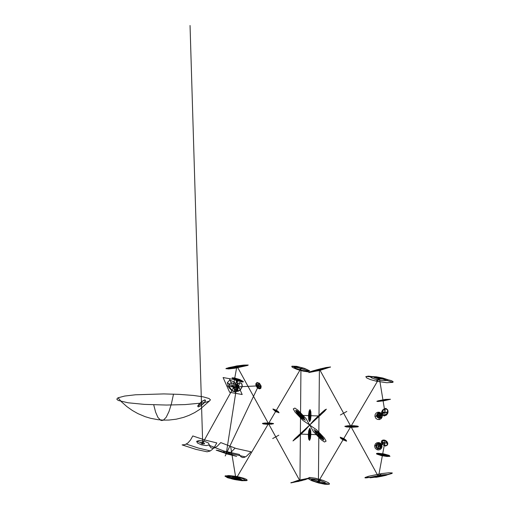 <?xml version="1.0" encoding="UTF-8"?>
<svg xmlns="http://www.w3.org/2000/svg" width="510" height="510" viewBox="0 0 510 510"><rect width="100%" height="100%" fill="white"/><g stroke="black" fill="none" stroke-linecap="round" stroke-linejoin="round"><path stroke-width="0.76" d="M117.842 397.908L116.79 399.171L118.212 400.446L128.055 402.785L144.413 404.379L166.381 405.048L185.155 404.596L201.393 403.078L206.32 402.122L209.578 400.93L210.432 399.783L209.004 398.501L203.235 396.856L193.583 395.46L179.163 394.364L163.774 393.918L135.43 394.791L124.695 396.047L118.059 397.794L121.469 401.81L126.92 406.636L132.383 410.493L137.847 413.578L145.146 416.67L150.629 418.308L157.941 419.685L163.429 420.119L168.925 420.061L176.256 419.188L183.6 417.378L189.108 415.331L194.629 412.628L200.149 409.147L209.38 401.045M153.714 404.819L155.62 412.169L157.934 417.448L160.669 420.246L161.848 420.533L163.429 420.119L166.215 417.25L169.02 411.462L171.456 403.614L173.508 394.128M197.67 406.087L198.269 406.923L200.742 405.852L203.758 403.359L205.555 400.79L204.963 399.827L202.311 401.16L199.302 403.78L197.67 406.087L198.301 406.878L200.717 405.801L203.637 403.359L205.351 400.917L204.822 400.018L202.355 401.274L199.435 403.799L197.772 406.068L201.488 403.78L202.68 443.139L201.909 444.535L237.743 379.88L226.236 453.766L225.197 455.953L258.506 385.86L261.088 387.606M187.897 442.999L190.504 440.022L192.793 435.948L205.039 440.041L216.814 442.916L214.774 446.511L212.319 449.444L209.999 451.069L207.079 451.803L195.955 449.38L182.115 444.905L185.098 444.624L187.897 442.999M186.297 444.102L198.371 448.06L210.292 450.91M200.691 442.54L201.016 443.139L203.739 443.91L204.51 443.668L204.23 443.12L203.044 442.559L200.691 442.54L196.643 441.29L197.453 443.005L201.335 444.784L206.314 445.612L209.349 444.873L208.386 442.98L204.076 441.163L199.257 440.512L196.643 441.29L202.68 443.139M232.056 377.814L232.885 378.892L236.462 380.505L241.746 381.926L243.142 381.945L243.289 381.486L239.776 379.555L234.492 377.942L232.056 377.814L243.264 381.894M236.462 380.505L238.858 379.21M242.205 381.518L241.249 380.517L235.065 378.312L233.344 378.331L234.103 379.274L237.086 380.639L240.51 381.588L242.205 381.518L233.185 378.273L234.007 379.21L240.216 381.416L241.944 381.397L241.153 380.473L238.234 379.166L234.919 378.248L233.185 378.273L237.737 379.899M213.786 448.245L217.075 446.384L220.747 442.591L236.168 448.513L251.003 451.796L246.406 456.297L244.36 457.362L242.696 457.578L240.886 456.762L239.343 454.448L223.686 450.974L209.087 445.249L211.108 447.92L213.786 448.245M215.194 447.678L230.622 453.568L245.45 456.883M223.355 450.865L225.267 453.409L227.995 453.817L231.362 451.936L235.027 448.162M236.64 456.373L227.237 453.932L216.17 450.164L218.35 450.508L236.64 456.373L226.236 453.766M255.79 383.883L257.034 382.468L259.533 383.399L261.171 386.134L260.776 388.435L259.309 388.881L257.442 387.887L256.065 385.879L255.79 383.883M255.867 384.177L258.506 385.86L258.073 388.257M258.972 382.972L258.506 385.86L233.102 387.064L226.822 385.93M260.259 387.555L259.577 388.053L258.264 387.154L257.257 385.624L257.014 384.464L257.569 384.138L258.678 384.744L260.489 387.555L259.462 388.333L257.926 387.791L256.524 386.044L256.16 383.89L257.295 382.819L259.195 383.679L260.483 385.726L260.489 387.555L258.506 385.86M239.719 382.781L240.988 383.074L241.944 384.126L242.25 385.738L241.887 387.517L239.515 390.609L237.896 391.329L236.41 391.24L234.97 389.557L235.174 386.746L237.067 383.96L239.719 382.781M239.553 382.959L237.303 391.221M241.995 386.701L235.25 386.911M236.85 384.094L239.56 382.717L241.714 383.66L242.199 386.433L240.541 389.678L237.583 391.399L235.237 390.252L235.002 387.141L236.85 384.094L240.401 389.812L237.539 391.368L235.308 390.309L234.982 387.383L236.723 384.259L239.528 382.704L241.785 383.698L242.173 386.631L240.401 389.812L238.508 386.809M238.967 387.262L242.186 394.53L229.621 392.26L223.099 377.534L235.658 379.803L238.967 387.262M239.381 388.199L233.102 387.064L236.933 366.142L247.656 365.44L248.236 365.032L244.462 365.058L236.481 366.129L228.824 367.602L225.879 368.666L228.684 368.928L235.097 368.207L247.656 365.44M229.379 378.669L235.773 393.102M227.333 382.685L229.742 380.097L234.523 382.143L237.819 386.669L237.972 390.494L235.709 392.082L232.184 390.972L228.735 387.409L227.333 382.685L237.29 390.163L235.416 391.661L232.375 390.634L229.825 387.702L229.258 384.4L231.087 382.653L234.332 383.711L236.94 386.892L237.29 390.163L233.102 387.064M226.459 368.303L240.637 365.517M233.51 368.43L236.94 366.142L268.49 423.625L275.986 410.888L279.066 412.717L278.288 411.589L276.101 410.097L272.888 409.103L275.872 411.685L279.066 412.717L276.809 410.518L272.971 409.007L275.986 410.888L276.745 410.48L275.986 410.888L279.002 412.775L275.228 411.302L275.986 410.888L300.945 368.475L308.677 371.216M227.76 368.163L230.673 368.245L243.933 366.135L246.553 365.147L243.576 365.09L236.716 365.976L227.76 368.163L242.894 365.389L236.933 365.887L232.012 367.066L233.72 367.136L241.447 365.982L242.894 365.389L236.933 366.142M262.401 423.415L263.205 423.937L266.743 424.256L271.798 424.135L273.507 423.529L269.707 422.981L264.531 423.039L262.401 423.415L273.475 423.797M263.307 423.561L268.572 424.065L272.748 423.683L268.005 423.16L263.307 423.561L270.287 423.625L267.724 423.631L268.49 423.625L235.951 478.915L243.627 480.312L247.184 480.344L246.732 479.534L244.309 478.393L236.691 476.442L228.544 475.524L224.942 476.136L227.581 477.736L234.351 479.527L241.963 480.707L246.649 480.649M307.97 371.835L309.653 370.853L304.629 368.424L296.641 366.327L291.937 366.18L300.945 368.481L275.986 410.888L275.228 411.302L272.907 409.065L275.986 410.888L274.068 409.849L275.923 411.442L278.505 412.278L276.254 410.41L273.118 409.262L275.885 411.404L278.281 412.201L277.599 411.385L273.864 409.237L273.118 409.262L275.885 411.404L278.281 412.201L277.599 411.385L273.864 409.237L273.118 409.262L275.923 411.442L278.505 412.278L276.254 410.41L274.068 409.849L275.986 410.888L268.49 423.625L275.757 436.866L278.804 435.196M291.937 366.18L291.809 366.747L292.804 367.557L297.024 369.399L303.087 371.114L307.944 371.841M298.834 369.992L300.785 368.564L302.825 367.831M301.085 368.481L293.824 366.888L295.889 368.373L300.843 370.107L306.089 371.152L308.518 370.827L306.338 369.253L300.862 367.404L295.73 366.46L293.824 366.888L300.945 368.475L300.454 424.728L300.537 415.35L305.299 420.393M298.254 410.378L294.869 408.064L293.269 408.931L295.06 412.099L302.819 420.323L309.589 424.945L306.013 418.595L298.254 410.378M295.774 410.308L300.537 415.35L302.009 414.56M299.07 416.147L300.537 415.35L309.768 415.669L309.71 421.668L310.584 419.666L311.023 415.86L310.845 411.678L310.131 409.683L309.124 410.971L308.512 415.344L308.728 419.934L309.685 421.674M303.96 418.678L302.965 416.766L300.505 413.942L297.961 411.819L296.884 411.736L297.967 413.776L302.985 418.653L303.96 418.678L295.641 410.588L297.088 413.285L300.333 416.925L303.405 419.398L304.719 419.462L303.584 417.084L300.39 413.393L296.998 410.601L295.641 410.588L300.537 415.35L300.454 424.728L300.945 368.475M309.819 409.664L309.768 415.669L311.043 414.974M308.486 416.358L309.768 415.669L318.992 415.981L313.956 420.884M309.94 419.265L310.737 414.139L310.367 411.666L309.615 411.538L308.971 413.897L308.85 417.129L309.258 419.252L309.94 419.265L309.564 411.736L308.888 413.961L309.137 419.265L309.914 419.29L310.609 417.084L310.788 413.916L310.354 411.685L309.564 411.736L309.768 415.669L300.537 415.35M324.538 411.277L326.374 409.147L324.774 410.008L321.345 413.004L313.446 420.686L309.774 424.951L324.538 411.277M324.028 411.079L318.992 415.981L320.522 415.159M317.469 416.81L318.992 415.981L318.909 425.359L319.4 369.112L316.837 369.756L325.954 367.557L330.55 366.977L320.407 370.241L308.722 372.587M315.193 419.781L321.153 414.337L323.691 411.315L316.901 417.588L315.193 419.781L322.205 412.768L317.316 417.206L315.862 419.099L322.607 412.679L318.992 415.981L309.768 415.669M308.786 372.517L310.316 371.688M310.52 371.618L316.831 369.75L309.672 371.988M330.282 367.2L321.957 368.45M317.169 371.038L319.4 369.112L343.606 413.208L340.387 414.974M312.668 370.917L326.368 367.493L321.791 369.221L312.311 371.344L320.905 368.685L319.4 369.112L318.992 415.981M346.819 411.442L344.403 412.775M341.451 414.394L345.5 412.169L341.311 414.464L343.606 413.208L350.874 426.449L379.357 378.057L380.6 377.642L381.939 377.904M342.822 413.642L346.309 411.723L341.477 414.375L343.606 413.208L319.4 369.112M358.256 426.704L350.599 427.265L344.817 426.398L347.297 425.812L352.633 425.684L357.127 426.048L358.256 426.704L344.97 426.245L348.483 425.729L354.399 425.761L358.039 426.264L358.371 426.621L357.491 426.934L351.734 427.284L346.099 426.902L344.97 426.245L358.256 426.704M376.265 380.97L379.357 378.057L350.874 426.449L347.1 426.22L352.703 426.054L355.578 426.341L355.782 426.742L346.947 426.532L351.109 426.577L347.1 426.22L352.703 426.054L355.578 426.341L355.782 426.742L346.947 426.532L350.874 426.449L343.606 413.208M392.898 382.366L386.739 382.729L376.488 381.231L370.4 379.567L366.767 377.986L365.829 376.667L368.252 376.125L379.542 377.451L391.553 380.696L393.121 381.697L392.898 382.366L380.256 378.254L373.224 377.017L366.065 376.482M383.182 379.134L377.17 378.458L374.34 377.61L374.461 377.075L381.321 377.98L383.45 378.732L383.182 379.134L371.541 376.59L376.297 376.807L382.793 378.025L387.479 379.555L387.179 380.575L381.818 380.479L374.99 379.185L370.897 377.553L371.541 376.59L379.357 378.057L384.993 412.443L379.727 415.287L376.947 415.707L377.476 413.546L379.395 412.501L381.499 413.228L382.449 415.267L381.614 413.718L381.703 411.768L382.64 410.021L384.228 408.854L386.714 408.963L388.046 410.996L387.829 413.113L386.663 414.898L384.374 415.95L382.449 415.261L382.022 416.887L380.753 417.939L378.344 417.747L376.947 415.707M390.469 399.266L384.412 400.701L377.891 401.497L376.845 401.332L378.101 400.828L385.49 399.4L390.469 399.266L376.998 401.217M386.147 399.955L379.179 401.077L381.639 400.293L386.147 399.955L379.096 400.822L384.91 399.636L387.555 399.426L387.319 399.814L378.675 401.185L383.01 400.344L379.357 378.057M387.951 412.016L381.665 412.928M384.84 415.752L385.158 408.771M387.963 412.762L386.472 415.076L384.068 415.95L382.028 414.879L381.633 412.233L383.303 409.638L385.955 408.886L387.817 410.244L387.963 412.762L382.615 412.118L383.552 409.568L385.758 408.3L387.594 409.772L387.415 412.698L385.847 414.719L384.164 415.146L382.965 414.209L382.615 412.118L384.993 412.443L383.01 400.344M382.385 414.93L381.894 417.046L380.167 418.111L378.063 417.601L376.915 415.726L377.343 413.706L379.14 412.545L381.238 413.055L382.385 414.93M382.417 414.917L379.727 415.287L379.223 412.52M380.141 418.104L379.727 415.287L376.928 415.726L376.973 414.56L377.598 413.393L378.745 412.654L381.276 413.1L382.175 414.254L382.411 415.522L382.041 416.797L381.123 417.741L379.816 418.136L378.414 417.811L376.928 415.726M382.258 415.522L381.365 417.123L379.561 417.684L377.859 416.906L377.228 415.14L378.076 413.444L379.912 412.883L381.665 413.763L382.258 415.522L381.148 415.44L380.734 416.236L379.772 416.594L378.675 416.179L378.114 415.038L378.592 413.929L379.816 413.757L380.842 414.483L381.148 415.44L379.727 415.287L384.993 412.443M382.372 414.936L379.65 415.331L379.191 412.552M380.103 418.111L379.65 415.331L378.605 415.892L374.939 416.262L375.118 414.566L376.195 412.992L377.916 412.188L379.529 412.284L381.193 413.285L382.162 414.981L382.156 417.001L381.18 418.646L379.44 419.571L377.381 419.405L375.806 418.27L374.965 416.421M382.207 415.542L381.314 417.135L379.517 417.69L377.833 416.919L377.202 415.165L378.044 413.476L379.867 412.921L381.62 413.795L382.207 415.542L381.104 415.478L380.683 416.287L379.701 416.657L378.592 416.236L378.025 415.07L378.516 413.948L379.752 413.769L380.791 414.502L381.104 415.478L379.727 415.287M382.245 415.369L378.605 415.892L377.993 412.182M379.21 419.609L378.605 415.892L379.65 415.331M380.651 416.071L379.925 417.301L378.522 417.709L377.228 417.103L376.743 415.752L377.362 414.445L378.771 414.005L380.167 414.687L380.651 416.071L380.014 417.327L378.662 417.875L377.126 417.263L376.406 415.586L377.126 413.999L378.79 413.718L380.167 414.687L380.587 416.096L378.605 415.892M225.522 475.741L235.951 478.915L239.662 477.06M232.541 479.126L235.951 478.915L230.628 446.441L235.951 478.915L268.49 423.625M226.816 476.773L229.717 478.278L236.353 479.872L242.932 480.662L245.546 480.133L242.581 478.552L235.748 476.914L229.239 476.187L226.816 476.773L241.899 479.776L240.019 478.756L235.958 477.749L232.286 477.385L231.043 477.838L232.745 478.769L240.452 480.152L241.899 479.776L235.951 478.915M272.71 438.543L276.516 436.458M275.005 437.274L275.757 436.866L299.963 480.968L307.74 478.756M272.863 438.46L275.757 436.866M308.76 478.15L297.419 480.567L290.91 482.906L301.977 480.567L308.754 478.15M290.917 482.645L299.963 480.968L301.85 479.445M297.859 481.606L299.963 480.968L300.454 424.722L300.371 434.093L305.222 429.375M300.103 480.917L292.816 482.498L305.146 479.693L307.575 478.724L305.382 478.903L294.723 481.663L292.816 482.498L299.963 480.968M298.019 437.076L292.995 440.933L294.825 438.798L309.589 425.13L305.917 429.388L298.019 437.076M295.526 438.81L300.371 434.093L301.844 433.302M298.905 434.89L300.371 434.093L309.602 434.412L309.653 428.413L309.972 428.425L310.724 430.714L310.864 434.475L310.399 438.504L309.551 440.411L308.652 439.104L308.32 435.228L308.703 430.81L309.653 428.413M303.852 430.791L297.744 436.872L296.661 437.637L297.77 436.318L303.852 430.791L296.884 437.064L304.629 430.045L300.205 434.75L295.392 438.823L300.371 434.093M309.551 440.411L309.602 434.412L310.877 433.723M308.327 435.1L309.602 434.412L318.826 434.73L313.88 429.484M309.838 430.593L310.411 431.97L310.552 434.902L310.137 437.797L309.372 438.747L308.767 437.057L308.703 433.927L309.149 431.345L309.838 430.593L309.334 438.594L308.684 437.083L308.575 434.137L309.034 431.46L309.819 430.587L310.475 432.066L310.131 437.79L309.334 438.594L309.602 434.412M324.303 437.975L326.094 441.15L324.5 442.011L321.115 439.697L313.35 431.479L309.774 425.136L316.544 429.751L324.303 437.975M323.78 439.971L318.826 434.73L320.356 433.902M317.303 435.553L318.826 434.73L318.909 425.353L318.418 481.599L308.748 478.055M315.097 430.421L317.481 431.925L320.975 435.298L323.652 438.804L323.442 439.964L320.376 437.841L316.755 434.118L314.759 431.237L315.097 430.421L321.976 438.39L319.859 437.102L317.169 434.488L315.403 431.995L315.754 431.211L318.068 432.678L322.39 437.701L321.976 438.39L318.826 434.73M307.861 478.348L309.391 477.519M309.595 477.449L315.333 478.214L323.155 480.388L328.389 482.709L329.46 483.652L329.262 484.258L325.227 484.321L318.661 482.976L311.61 480.643L307.798 478.418M329.262 484.258L318.418 481.599L320.988 479.68M316.194 482.269L318.418 481.599L343.383 439.186L340.202 437.204L343.912 438.587L346.022 440.117L346.628 441.118L342.918 439.824L340.737 438.256L340.202 437.204M311.725 478.928L315.856 479.419L321.453 480.956L325.367 482.683L325.125 483.627L320.803 483.168L315.091 481.555L311.368 479.789L311.725 478.928L319.611 482.039L317.794 481.784L319.496 481.567L319.917 481.797L319.611 482.039L318.418 481.599M346.558 441.169L343.383 439.186L344.18 438.753M342.58 439.614L343.383 439.186L350.874 426.449L378.49 476.767L381.097 473.835M341.247 437.701L345.251 440.015L345.13 440.417L343.893 440.047L342.236 439.097L341.107 438.096L341.247 437.701L342.605 438.23L345.952 440.461L346.054 441.048L342.446 439.225L341.394 437.803L343.383 439.186M392.101 473.388L381.952 475.773L366.008 477.908L364.956 477.819L365.071 477.494L368.653 476.251L381.563 473.599L388.92 472.789L392.286 472.929L391.584 473.573L384.738 475.575L375.073 477.175L365.185 477.43M375.43 476.901L376.89 477.188L378.496 476.767L384.725 442.788L378.649 446.065L375.947 445.517L376.017 446.83L376.762 448.06L377.891 448.73L379.408 448.743L380.709 447.888L381.276 446.658L381.148 445.179L380.415 444.076L379.159 443.4L377.655 443.483L376.546 444.248L375.947 445.517M382.334 476.155L376.303 477.283L373.588 477.213L382.602 475.862L370.668 477.207L381.952 474.867L386.65 474.561L386.35 475.25L380.983 476.436L370.024 477.806L370.668 477.207L378.49 476.767M389.971 456.329L387.02 456.482L381.499 455.634L376.705 454.053L376.488 453.492L377.993 453.25L383.737 453.894L389.162 455.392L389.971 456.329L376.546 453.46M385.662 455.526L378.72 454.263L378.841 453.843L381.168 453.964L384.119 454.537L385.872 455.169L385.662 455.526L378.63 453.741L384.432 454.321L387.071 455.2L386.829 455.832L380.109 455.003L378.216 454.219L378.63 453.741L382.532 454.741M387.817 443.585L386.905 441.507L384.916 440.181L382.704 440.117L381.372 441.45L381.888 443.885L384.183 445.6L386.765 445.498L387.581 444.682L387.817 443.585M387.676 443.413L381.41 442.074M384.623 440.2L384.833 445.657M387.702 442.833L386.248 440.895L383.858 439.964L381.805 440.595L381.365 442.61L382.997 444.796L385.636 445.644L387.517 444.777L387.702 442.833L382.347 442.801L383.246 444.873L385.426 446.084L387.288 445.122L387.154 442.833L385.617 441.105L383.941 440.602L382.729 441.207L382.347 442.801L384.725 442.788M381.238 446.677L380.855 444.675L379.121 443.419L376.705 444.057L375.972 445.255L375.902 446.511L376.386 447.684L377.534 448.628L380.039 448.462L381.27 446.275L381.008 444.988L380.103 443.885L378.841 443.381L377.355 443.623L376.348 444.497L375.876 445.823L376.131 447.225L376.992 448.296L378.248 448.825L379.682 448.641L381.225 446.677L375.915 445.542M381.276 446.658L378.649 446.065L378.114 448.781M379.102 443.394L378.076 448.794M381.104 446.04L380.256 444.465L378.554 443.834L376.941 444.465L376.31 446.091L377.062 447.754L378.79 448.411L380.498 447.691L381.104 446.04L380.664 446.008L380.097 444.745L378.726 444.095L377.145 444.612L376.354 446.256L377.049 447.927L378.764 448.315L380.205 447.397L380.664 446.008L378.649 446.065M379.064 443.419L378.573 446.11L374.71 445.459L374.678 446.632L375.277 448.252L376.711 449.565L378.28 449.986L379.995 449.629L381.467 448.309L382.022 446.626L381.735 444.847L380.619 443.337L378.936 442.546L376.96 442.718L375.481 443.783L374.71 445.459M381.046 446.072L380.199 444.503L378.503 443.872L376.903 444.51L376.278 446.122L377.024 447.774L378.739 448.424L380.441 447.71L381.046 446.072L380.052 444.758L378.669 444.108L377.081 444.624L376.284 446.282L376.992 447.965L378.713 448.36L380.16 447.442L380.626 446.04L378.573 446.11M381.971 447.009L378.337 446.237L377.668 449.903M379.013 442.565L378.337 446.237L380.498 446.161L379.899 444.796L378.439 444.102L376.769 444.656L375.94 446.409L376.692 448.182L378.49 448.609L380.007 447.652L380.715 446.193L379.899 444.701L378.28 444.108L376.756 444.714L376.163 446.25L376.864 447.825L378.496 448.443L380.128 447.761L380.715 446.193M190.045 25.5L201.488 403.78"/></g></svg>
